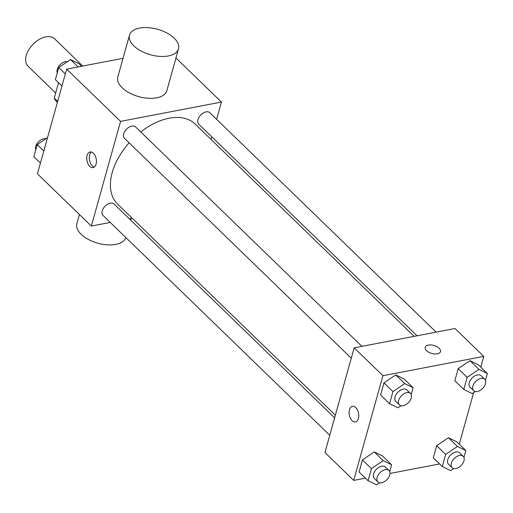 <?xml version="1.0" encoding="UTF-8"?>
<svg xmlns="http://www.w3.org/2000/svg" width="513" height="513" viewBox="0 0 513 513"><rect width="100%" height="100%" fill="white"/><g stroke="black" fill="none" stroke-linecap="round" stroke-linejoin="round"><path stroke-width="0.77" d="M82.702 66.036L54.673 38.866A19.084 11.78 134.1 0 0 45.772 36.865A19.084 11.78 134.1 0 0 28.786 49.735A19.084 11.78 134.1 0 0 28.1 66.273L55.686 93.013M57.668 101.375L54.269 98.079A24.63 15.204 134.1 0 0 56.584 101.612L57.385 102.388M54.269 98.079L58.553 82.728M110.244 222.443L91.346 226.066L37.443 173.804L66.677 69.108L123.03 58.315M91.346 226.066L120.581 121.369L66.677 69.108M93.417 153.24A7.952 4.694 79.2 0 1 96.438 161.627A7.952 4.694 79.2 0 1 93.084 167.591A7.952 4.694 79.2 0 1 86.979 160.665A7.952 4.694 79.2 0 1 90.096 151.97A7.952 4.694 79.2 0 1 93.417 153.24M414.158 336.342L195.177 124.043A55.731 34.403 134.1 0 0 169.187 118.202A55.731 34.403 134.1 0 0 140.754 131.956M129.141 142.851A55.731 34.403 134.1 0 0 117.592 204.071L335.361 415.197M132.207 218.237L129.327 218.788M120.581 121.369L221.424 102.055L216.601 119.317M211.734 136.753L211.003 139.389M334.623 417.832L114.053 203.988A7.952 4.906 134.1 0 0 110.346 203.154A7.952 4.906 134.1 0 0 103.267 208.515A7.952 4.906 134.1 0 0 102.985 215.402L329.756 435.261M361.896 346.352L135.567 126.929A7.952 4.906 134.1 0 0 131.86 126.095A7.952 4.906 134.1 0 0 124.781 131.456A7.952 4.906 134.1 0 0 124.499 138.35L351.277 358.209M417.037 335.791L198.717 124.133A7.952 4.906 -45.9 0 1 200.73 115.008A7.952 4.906 -45.9 0 1 209.791 112.713L436.121 332.135M221.424 102.055L175.965 57.982M178.511 48.857L166.821 90.737A25.445 13.229 -164.4 0 1 156.683 97.829A25.445 13.229 -164.4 0 1 129.411 92.924A25.445 13.229 -164.4 0 1 117.798 77.053L129.494 35.173A25.445 13.229 -164.4 0 1 157.562 29.273A25.445 13.229 -164.4 0 1 178.511 48.857A25.445 13.229 -164.4 0 1 168.379 55.949A25.445 13.229 -164.4 0 1 141.101 51.043A25.445 13.229 -164.4 0 1 129.494 35.173M79.425 214.505L76.873 223.623A25.445 13.229 15.6 0 0 97.598 243.143A25.445 13.229 15.6 0 0 125.826 237.551M94.296 167.046A7.952 4.694 79.2 0 1 89.518 160.178A7.952 4.694 79.2 0 1 91.423 152.028M365.423 478.154L353.688 480.399L324.941 452.53L354.169 347.833L455.012 328.519L483.765 356.388L480.771 367.116M353.688 480.399L382.922 375.708L354.169 347.833M355.759 407.572A7.952 4.694 79.2 0 1 358.773 415.966A7.952 4.694 79.2 0 1 355.426 421.93A7.952 4.694 79.2 0 1 349.315 415.004A7.952 4.694 79.2 0 1 352.431 406.309A7.952 4.694 79.2 0 1 355.759 407.572M433.305 457.795L436.685 445.701L448.452 437.73L456.852 441.84L448.452 437.73L436.685 445.701L433.305 457.795L442.289 466.503L445.669 454.415L457.436 446.438L465.836 450.549L463.925 457.397M380.601 394.952L383.974 382.865L395.747 374.888L404.141 378.998L395.747 374.888L383.974 382.865L380.601 394.952L389.585 403.66L392.958 391.573L404.731 383.596L413.132 387.713L411.214 394.555M439.647 463.938L389.995 473.448M473.659 392.573L459.257 444.168M382.922 375.708L483.765 356.388M359.087 472.011L362.46 459.917L374.233 451.94L382.627 456.057L374.233 451.94L362.46 459.917L359.087 472.011L368.071 480.719L371.444 468.632L383.217 460.655L391.611 464.765L389.7 471.614M454.819 380.736L458.199 368.648L469.972 360.671L478.366 364.781L469.972 360.671L458.199 368.648L454.819 380.736L463.803 389.444L467.183 377.356L478.956 369.379L487.35 373.496L485.439 380.345M437.326 353.81A7.952 4.136 -164.4 0 1 428.804 352.277A7.952 4.136 -164.4 0 1 425.174 347.32A7.952 4.136 -164.4 0 1 433.947 345.473A7.952 4.136 -164.4 0 1 440.494 351.597A7.952 4.136 -164.4 0 1 437.326 353.81M425.174 347.32A7.952 4.136 -164.4 0 1 433.947 345.48A7.952 4.136 -164.4 0 1 440.494 351.597M355.426 421.93A7.952 4.694 79.2 0 1 349.321 414.998A7.952 4.694 79.2 0 1 352.437 406.309M475.237 391.502L472.204 393.561L463.803 389.444M484.708 379.242L481.111 375.76A7.952 4.906 134.1 0 0 477.404 374.926A7.952 4.906 134.1 0 0 470.325 380.287A7.952 4.906 134.1 0 0 470.043 387.18L473.634 390.662A7.952 4.906 134.1 0 0 482.695 388.373A7.952 4.906 134.1 0 0 484.708 379.242A7.952 4.906 134.1 0 0 481.002 378.408A7.952 4.906 134.1 0 0 473.922 383.775A7.952 4.906 134.1 0 0 473.634 390.662M467.183 377.356L458.199 368.648M478.956 369.379L469.972 360.671M487.35 373.496L478.366 364.781M453.723 468.561L450.69 470.613L442.289 466.503M463.194 456.301L459.597 452.819A7.952 4.906 134.1 0 0 455.89 451.985A7.952 4.906 134.1 0 0 448.811 457.346A7.952 4.906 134.1 0 0 448.529 464.239L452.12 467.721A7.952 4.906 134.1 0 0 461.181 465.426A7.952 4.906 134.1 0 0 463.194 456.301A7.952 4.906 134.1 0 0 459.481 455.467A7.952 4.906 134.1 0 0 452.408 460.828A7.952 4.906 134.1 0 0 452.12 467.721M445.669 454.415L436.685 445.701M457.436 446.438L448.452 437.73M465.836 450.549L456.852 441.84M401.019 405.719L397.979 407.777L389.585 403.66M410.483 393.458L406.892 389.976A7.952 4.906 134.1 0 0 403.186 389.143A7.952 4.906 134.1 0 0 396.107 394.503A7.952 4.906 134.1 0 0 395.818 401.397L399.415 404.879A7.952 4.906 134.1 0 0 408.476 402.59A7.952 4.906 134.1 0 0 410.483 393.458A7.952 4.906 134.1 0 0 406.777 392.625A7.952 4.906 134.1 0 0 399.698 397.992A7.952 4.906 134.1 0 0 399.415 404.879M392.958 391.573L383.974 382.865M404.731 383.596L395.747 374.888M413.132 387.713L404.141 378.998M379.505 482.778L376.465 484.83L368.071 480.719M388.969 470.517L385.378 467.035A7.952 4.906 134.1 0 0 381.672 466.202A7.952 4.906 134.1 0 0 374.593 471.562A7.952 4.906 134.1 0 0 374.304 478.449L377.901 481.938A7.952 4.906 134.1 0 0 386.962 479.642A7.952 4.906 134.1 0 0 388.969 470.517A7.952 4.906 134.1 0 0 385.263 469.684A7.952 4.906 134.1 0 0 378.184 475.044A7.952 4.906 134.1 0 0 377.901 481.938M371.444 468.632L362.46 459.917M383.217 460.655L374.233 451.94M391.611 464.765L382.627 456.057M61.951 86.024L55.372 79.643L58.745 67.556L70.518 59.579L78.912 63.689L81.561 66.254M65.324 73.936L58.745 67.556M78.091 66.921L70.518 59.579M67.485 61.637A7.952 4.906 134.1 0 0 65.375 61.643A7.952 4.906 134.1 0 0 58.867 66.145A7.952 4.906 134.1 0 0 57.283 72.795M40.437 163.083L33.858 156.702L37.231 144.608L47.542 137.625M43.81 150.989L37.231 144.608M45.971 138.69A7.952 4.906 134.1 0 0 43.861 138.696A7.952 4.906 134.1 0 0 37.353 143.204A7.952 4.906 134.1 0 0 35.769 149.854M131.168 218.435L130.693 220.122"/></g></svg>
